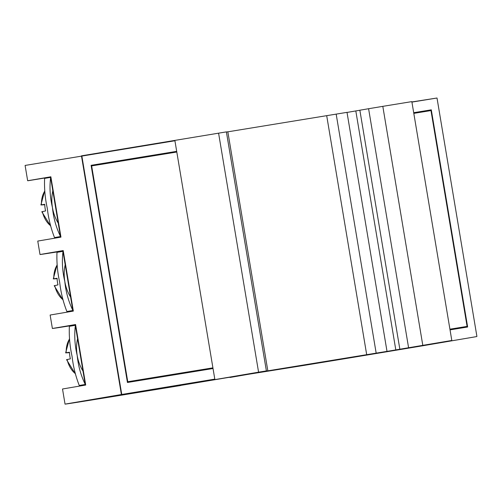 <?xml version="1.0" encoding="UTF-8"?>
<svg xmlns="http://www.w3.org/2000/svg" width="502" height="502" viewBox="0 0 502 502"><rect width="100%" height="100%" fill="white"/><g stroke="black" fill="none" stroke-linecap="round" stroke-linejoin="round"><path stroke-width="0.75" d="M347.026 112.435L359.859 110.245M451.813 340.469L374.668 353.471L387.011 351.375L347.007 112.354L336.177 114.117L376.174 353.138L265.439 371.229L267.83 370.809L227.833 131.788L226.408 132.02M180.707 385.411L241.123 375.339M449.924 329.199L467.098 326.4L430.98 110.572L413.811 113.37M476.9 336.378L437.01 98.009L411.922 102.101M450.037 329.87L467.644 326.997L431.3 109.831L413.698 112.699M127.759 381.74L212.917 367.847L176.804 152.024L91.646 165.911L127.759 381.74L127.326 381.809M476.768 336.566L420.412 346.167A204.509 0.715 -9.5 0 1 304.218 365.368L229.985 377.234M50.897 177.005L28.689 180.626A204.509 0.715 -9.5 0 1 27.66 180.739L50.859 176.786L60.962 237.126L37.757 241.073L40.009 254.52L63.208 250.567L73.336 311.083L50.131 315.036L52.384 328.484L75.582 324.53L85.71 385.04L62.512 388.994L65.04 404.123L121.396 394.522L81.456 155.833L226.383 131.882L266.386 370.903L258.58 372.17L218.583 133.149M176.804 152.024L174.916 140.755L25.1 165.434L27.66 180.739M63.271 250.95A204.509 0.715 -9.5 0 1 40.009 254.52M75.651 324.913A204.509 0.715 -9.5 0 1 52.384 328.484M180.689 385.511L112.498 396.63A204.509 0.715 -9.5 0 1 65.04 404.123M214.831 379.28L121.396 394.522L214.806 379.123L212.917 367.847M262.703 371.819L230.023 377.466M176.691 151.353L91.1 165.315L127.439 382.48L213.03 368.524M81.839 155.934L121.729 394.302M411.897 101.944L437.01 98.009M426.267 111.344L426.16 110.704L413.704 112.737M176.698 151.391L91.107 165.346M426.16 110.704L431.3 109.831M462.499 327.837L462.392 327.197M127.332 381.846L212.923 367.884M449.93 329.237L467.098 326.4M91.213 165.986L91.646 165.911M258.58 372.17L214.887 379.619L336.233 359.827L451.838 340.638L411.841 101.617L382.806 106.349L422.803 345.37M408.59 347.748L368.593 108.727L382.806 106.349M399.856 349.235L359.852 110.214L368.593 108.727M387.011 351.375L376.174 353.138M227.839 131.825L336.177 114.117M267.83 370.809L247.461 374.128L266.386 370.903M214.887 379.619L214.806 379.123M85.227 384.463L85.604 384.4L85.227 384.463L75.325 325.296L75.702 325.233M85.616 384.463L79.26 385.48C75.607 376.136 73.204 366.397 72.05 356.282C69.853 346.311 68.956 336.321 69.358 326.313L75.463 325.277M85.365 384.444L85.189 384.25C80.853 375.352 78.186 365.738 77.189 355.41C74.779 345.37 74.164 335.405 75.363 325.516L75.168 325.327M85.07 384.494L79.26 385.48M66.873 359.633L70.355 358.842A22.006 14.175 -99.7 0 1 69.477 352.209L65.982 352.881L69.489 352.649M69.483 339.076A21.404 13.786 -99.7 0 0 66.176 352.743L65.982 352.881M67.174 352.561L69.483 352.379M72.846 310.506L73.229 310.443L72.846 310.506L62.951 251.339L63.327 251.276M73.236 310.5L66.885 311.522C63.233 302.173 60.83 292.44 59.675 282.325C57.473 272.354 56.575 262.364 56.983 252.355L63.089 251.32M72.991 310.487L72.815 310.292C68.479 301.395 65.812 291.781 64.814 281.453C62.399 271.413 61.79 261.448 62.982 251.552L62.794 251.364M72.696 310.531L66.885 311.522M54.498 285.676L57.975 284.879A22.006 14.175 -99.7 0 1 57.096 278.246L53.601 278.924L57.115 278.692M57.109 265.119A21.404 13.786 -99.7 0 0 53.802 278.786L53.601 278.924M54.8 278.604L57.102 278.422M60.472 236.549L60.855 236.486L60.472 236.549L50.57 177.382L50.953 177.319M60.861 236.542L54.505 237.565C50.859 228.215 48.456 218.483 47.295 208.368C45.098 198.397 44.201 188.407 44.603 178.398L50.708 177.357M60.61 236.524L60.435 236.335C56.105 227.437 53.438 217.824 52.44 207.489C50.024 197.455 49.416 187.491 50.608 177.595L50.42 177.407M60.315 236.574L54.505 237.565M42.124 211.712L45.6 210.922A22.006 14.175 -99.7 0 1 44.722 204.289L41.227 204.96L44.741 204.734M44.734 191.155A21.404 13.786 -99.7 0 0 41.428 204.829L41.227 204.96M42.419 204.647L44.728 204.458M395.814 349.969L355.818 110.955M366.698 354.719L326.702 115.698M77.578 338.762A29.994 19.321 80.3 0 0 77.189 355.41A29.994 19.321 80.3 0 0 82.981 371.047M75.269 373.557A21.404 13.786 -99.7 0 1 67.073 359.495M65.204 264.805A29.994 19.321 80.3 0 0 64.814 281.453A29.994 19.321 80.3 0 0 70.606 297.084M62.888 299.6A21.404 13.786 -99.7 0 1 54.699 285.538M52.823 190.848A29.994 19.321 80.3 0 0 52.44 207.489A29.994 19.321 80.3 0 0 58.226 223.126M50.514 225.643A21.404 13.786 -99.7 0 1 42.319 211.58M66.546 359.627L75.344 373.89M69.452 338.75L65.649 352.875M54.172 285.669L62.97 299.926M57.077 264.786L53.275 278.917M41.791 211.712L50.595 225.969M44.697 190.829L40.9 204.954"/></g></svg>
